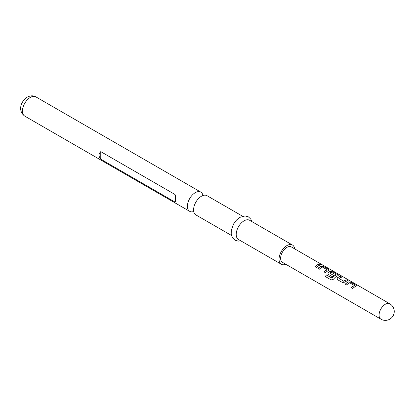 <?xml version="1.0" encoding="UTF-8"?>
<svg xmlns="http://www.w3.org/2000/svg" width="415" height="415" viewBox="0 0 415 415"><rect width="100%" height="100%" fill="white"/><g stroke="black" fill="none" stroke-linecap="round" stroke-linejoin="round"><path stroke-width="0.62" d="M322.398 265.024L322.201 264.91C320.655 264.07 320.193 263.956 320.816 264.568M320.857 264.443C322.486 265.123 322.953 265.242 322.263 264.791C320.712 263.945 320.245 263.831 320.857 264.443L320.468 264.059M322.704 265.081L322.263 264.791M193.743 211.515A11.106 6.412 -60 0 1 189.722 211.354A11.106 6.412 -60 0 1 188.021 202.453A11.106 6.412 -60 0 1 195.278 192.664A11.106 6.412 -60 0 1 200.829 192.114A11.106 6.412 -60 0 1 202.982 195.517M348.486 281.904A8.886 5.13 -60 0 0 347.521 282.376A8.886 5.13 -60 0 0 345.275 284.151L346.675 284.96A8.886 5.13 -60 0 1 348.922 283.186A8.886 5.13 -60 0 1 349.705 282.791L354.415 285.51A8.886 5.13 -60 0 0 353.632 285.904A8.886 5.13 -60 0 0 351.386 287.678L352.786 288.487A8.886 5.13 -60 0 1 355.033 286.713A8.886 5.13 -60 0 1 355.997 286.241L356.511 285.826L355.956 285.147L351.054 282.314L348.47 282.024A8.751 5.053 -60 0 0 345.353 284.192M340.653 276.307A8.886 5.13 -60 0 0 338.422 277.121A8.886 5.13 -60 0 0 337.437 277.78L336.98 279.082L337.483 279.653L342.385 282.48L344.948 282.117A8.886 5.13 -60 0 1 345.934 281.458A8.886 5.13 -60 0 1 348.164 280.644L346.727 279.959A8.751 5.053 -60 0 0 343.745 281.277L339.024 278.455A8.886 5.13 -60 0 1 339.823 277.931A8.886 5.13 -60 0 1 342.048 277.116L340.616 276.432A8.751 5.053 -60 0 0 337.452 277.884L336.996 279.124M333.546 279.181A8.886 5.13 -60 0 1 336.835 276.208A8.886 5.13 -60 0 1 337.805 275.736L338.313 275.321L337.758 274.637L332.861 271.809L330.293 271.4A8.886 5.13 -60 0 0 329.323 271.872A8.886 5.13 -60 0 0 328.343 272.531L327.886 273.833L328.389 274.398L332.399 276.717A8.886 5.13 -60 0 1 333.753 275.529L329.769 273.112A8.886 5.13 -60 0 1 330.573 272.593A8.886 5.13 -60 0 1 331.352 272.199L336.067 274.917A8.886 5.13 -60 0 0 335.284 275.311A8.886 5.13 -60 0 0 332.156 278.081L326.444 274.932A8.886 5.13 -60 0 0 325.329 276.546L331.206 279.938L333.546 279.181M333.681 275.586L329.769 273.112M321.194 266.145A8.886 5.13 -60 0 0 320.23 266.617A8.886 5.13 -60 0 0 317.983 268.391L319.384 269.2A8.886 5.13 -60 0 1 321.625 267.426A8.886 5.13 -60 0 1 322.408 267.032L327.124 269.75A8.886 5.13 -60 0 0 326.34 270.149A8.886 5.13 -60 0 0 324.094 271.924L325.495 272.728A8.886 5.13 -60 0 1 327.741 270.954A8.886 5.13 -60 0 1 328.706 270.481L329.214 270.066L328.659 269.387L323.762 266.56L321.179 266.264A8.751 5.053 -60 0 0 318.056 268.438M319.467 264.08A8.886 5.13 -60 0 0 317.242 264.894A8.886 5.13 -60 0 0 314.995 266.669L316.396 267.478A8.886 5.13 -60 0 1 318.642 265.704A8.886 5.13 -60 0 1 320.868 264.889L319.436 264.205A8.751 5.053 -60 0 0 315.073 266.71M282.47 262.337A8.886 5.13 -60 0 1 281.105 255.215A8.886 5.13 -60 0 1 286.91 247.382A8.886 5.13 -60 0 1 291.356 246.946L389.804 303.785A8.886 5.13 -60 0 0 385.364 304.226A8.886 5.13 -60 0 0 379.077 315.11A8.886 5.13 -60 0 0 380.918 319.177L282.47 262.337M339.024 278.455L343.734 281.173A8.886 5.13 -60 0 1 344.533 280.654A8.886 5.13 -60 0 1 346.764 279.84M354.415 285.416L354.405 285.624A8.751 5.053 -60 0 0 351.464 287.725M336.067 274.823L336.057 275.031A8.751 5.053 -60 0 0 332.202 278.149L332.156 278.081M242.588 216.225L207.002 195.678A11.106 6.412 120 0 0 201.446 196.228A11.106 6.412 120 0 0 199.89 197.307A11.106 6.412 120 0 0 193.748 207.946A11.106 6.412 120 0 0 195.896 214.918L231.482 235.466M294.686 248.865A11.106 6.412 120 0 0 292.466 245.021L249.617 220.282A11.106 6.412 120 0 0 244.067 220.832A11.106 6.412 120 0 0 236.809 230.621A11.106 6.412 120 0 0 238.511 239.522L281.354 264.262A11.106 6.412 120 0 0 285.8 264.262M292.466 245.021A11.106 6.412 120 0 0 286.91 245.571A11.106 6.412 120 0 0 279.653 255.36A11.106 6.412 120 0 0 281.354 264.262M175.037 194.516L100.767 151.636L100.767 159.194L175.037 202.074L175.037 194.516L175.431 195.864L175.431 201.82L175.037 202.074M100.767 159.194C98.474 156.403 98.474 153.882 100.767 151.636M327.119 269.662L327.108 269.869A8.751 5.053 -60 0 0 324.167 271.965M320.676 264.92L319.436 264.205M323.762 266.56L321.179 266.264M328.659 269.387L323.726 266.679M329.194 270.129L328.628 269.506M338.292 275.384L337.758 274.637M337.722 274.761L332.861 271.809M332.825 271.934L330.293 271.4M330.278 271.519A8.751 5.053 -60 0 0 328.353 272.629L328.343 272.531M328.353 272.629L327.902 273.869M332.031 278.195L326.444 274.932M325.396 276.587A8.751 5.053 -60 0 1 326.491 274.995M347.972 280.675L346.727 279.959M341.856 277.147L340.616 276.432M351.054 282.314L348.47 282.024M355.956 285.147L351.023 282.439M356.49 285.888L355.92 285.266M30.311 97.421A11.106 6.412 120 0 0 23.053 107.21A11.106 6.412 120 0 0 24.755 116.112C17.108 110.561 21.383 100.695 27.281 97.12C30.482 95.481 33.345 95.398 35.861 96.871A11.106 6.412 120 0 0 30.311 97.421M380.918 319.177A8.886 8.886 0 0 0 394.25 311.478A8.886 8.886 0 0 0 389.804 303.785M240.778 240.835L238.267 241.125L234.952 240.192L232.488 237.8L231.222 234.174L231.274 230.475L233.624 223.908L236.55 220.007L239.891 217.356L245.151 215.93L248.445 216.884L250.842 219.198L251.889 221.594M24.755 116.112L189.722 211.354M35.861 96.871L200.829 192.114"/></g></svg>
